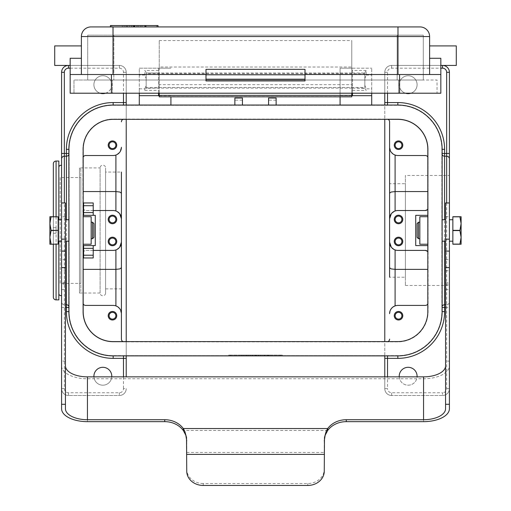 <?xml version="1.0" encoding="UTF-8"?>
<svg xmlns="http://www.w3.org/2000/svg" width="511" height="511" viewBox="0 0 511 511"><rect width="100%" height="100%" fill="white"/><g stroke="black" fill="none" stroke-linecap="round" stroke-linejoin="round"><path stroke-width="0.38" stroke-dasharray="2.56 1.92" d="M364.835 73.686L364.835 87.438L364.835 73.686L146.165 73.686L146.165 87.438L364.835 87.438M351.766 95.691L340.077 95.691L340.077 68.187L352.456 68.187L352.456 88.122L364.835 88.365L364.835 72.447L364.835 88.122L352.456 88.122L352.456 93.213M364.835 78.553L366.208 75.053L366.208 70.473L364.835 72.447M352.456 72.996L364.835 72.996L352.456 72.996M340.077 105.042L340.077 68.187L371.708 68.187L352.456 68.187L352.456 95.691L371.708 95.691M364.835 88.365L366.208 90.338L366.208 88.818L371.708 88.818L371.708 68.187L371.708 105.042M371.708 93.213L371.708 88.818M340.077 95.691L340.077 96.835M371.708 105.317L340.077 105.317L371.708 105.317M126.223 355.892L113.161 355.618A44.01 44.01 0 0 1 69.151 311.608L69.151 149.327A44.01 44.01 0 0 1 113.161 105.317L397.839 105.317A44.01 44.01 0 0 1 441.849 149.327L441.849 311.608A44.01 44.01 0 0 1 397.839 355.618L113.161 355.618A44.01 44.01 0 0 1 69.151 311.608L69.151 149.327A44.01 44.01 0 0 1 113.161 105.317L384.777 105.317L384.777 355.618L126.223 355.618L126.223 105.042M384.777 105.042L397.839 105.317A44.01 44.01 0 0 1 441.849 149.327L441.849 311.608A44.01 44.01 0 0 1 397.839 355.618L384.777 355.892M268.562 105.042L276.132 105.317L268.562 105.317L268.562 98.074M242.438 98.074L242.438 105.317L234.868 105.317L242.438 105.042M146.165 72.447L144.792 70.473L144.792 75.053L146.165 78.553L146.165 72.447L146.165 72.996L158.544 72.996L158.544 68.187L170.923 68.187L139.292 68.187L139.292 105.317L170.923 105.317L139.292 105.042M445.56 304.728L446.665 304.728A2.753 2.753 0 0 0 449.412 301.982L449.412 388.622A6.879 6.879 0 0 1 442.539 395.501A6.879 6.879 0 0 0 449.412 388.622L449.412 72.306A6.879 6.879 0 0 0 442.539 65.434L391.65 65.434A6.879 6.879 0 0 0 384.777 72.306L384.777 388.622A6.879 6.879 0 0 0 391.65 395.501A6.879 6.879 0 0 1 384.777 388.622L387.523 388.622L387.523 376.85M442.539 65.434L391.65 65.434A6.879 6.879 0 0 0 384.777 72.306L384.777 93.213M442.539 395.501L391.65 395.501L442.539 395.501L442.539 392.748L391.65 392.748A4.126 4.126 0 0 1 387.523 388.622M399.219 376.243A8.936 8.936 0 0 1 408.155 367.307A8.936 8.936 0 0 1 417.097 376.243A8.936 8.936 0 0 1 408.155 385.185A8.936 8.936 0 0 1 399.219 376.243M405.472 93.213A8.936 8.936 0 0 1 399.219 84.685A8.936 8.936 0 0 0 408.155 93.628A8.936 8.936 0 0 0 417.097 84.685A8.936 8.936 0 0 0 408.155 75.749A8.936 8.936 0 0 0 399.219 84.685A8.936 8.936 0 0 1 408.155 75.749A8.936 8.936 0 0 1 410.838 93.213M441.849 230.467L441.849 219.736L441.849 230.467M444.602 156.2L446.665 156.2M442.124 154.648A2.753 2.753 0 0 1 441.849 153.453A2.753 2.753 0 0 0 442.124 154.648A2.753 2.753 0 0 1 441.849 153.453L442.124 153.453M445.56 408.723L445.56 202.963L449.412 202.963L449.412 301.982A2.753 2.753 0 0 1 446.665 304.728L444.602 304.728M442.124 306.281A2.753 2.753 0 0 0 441.849 307.481A2.753 2.753 0 0 1 442.124 306.281A2.753 2.753 0 0 0 441.849 307.481L442.124 307.481M399.238 376.85A8.936 8.936 0 0 0 408.155 385.185A8.936 8.936 0 0 0 417.072 376.85M384.777 376.85L384.777 388.622M449.412 175.452L449.412 285.477L449.412 175.452L405.402 175.452L405.402 285.477L405.402 175.452M405.402 183.705L405.402 277.224L405.402 183.705L389.586 183.705L389.586 277.224L405.402 277.224M440.833 65.434L440.833 58.28L440.833 65.434L456.291 65.434L456.291 45.907M440.833 74.51L440.833 58.28L429.61 58.28L429.61 45.907L429.61 74.51L440.833 74.51L351.766 74.51L440.833 74.51L440.833 93.213L70.167 93.213L70.167 58.28L70.167 65.434L70.167 58.28L81.39 58.28L81.39 74.51L70.167 74.51L205.99 74.51L205.99 69.343M405.402 285.477L449.412 285.477M121.414 121.816A2.753 2.753 0 0 1 124.16 119.069L126.223 119.069L126.223 341.865L113.161 341.865A30.258 30.258 0 0 1 82.903 311.608L82.903 149.327A30.258 30.258 0 0 1 113.161 119.069L397.839 119.069A30.258 30.258 0 0 1 428.097 149.327L428.097 311.608A30.258 30.258 0 0 1 397.839 341.865L113.161 341.865A30.258 30.258 0 0 1 82.903 311.608L82.903 215.335L95.282 215.335L95.282 245.593L83.178 245.593M427.822 303.866A2.753 2.753 0 0 0 428.097 302.665L428.097 311.608A30.258 30.258 0 0 1 397.839 341.865L126.223 341.591M384.777 341.591L384.777 119.069L386.84 119.069A2.753 2.753 0 0 1 389.586 121.816M126.223 119.344L384.777 119.344M389.586 339.112A2.753 2.753 0 0 1 386.84 341.865A2.753 2.753 0 0 0 388.041 341.591M427.822 269.367L428.097 302.665A2.753 2.753 0 0 1 425.344 305.418L397.839 305.418A8.253 8.253 0 0 0 395.092 305.891L391.202 308.772L389.586 313.671M391.305 247.19L395.092 249.936L397.839 250.409L425.344 250.409M388.041 119.344A2.753 2.753 0 0 0 386.84 119.069L397.839 119.069A30.258 30.258 0 0 1 428.097 149.327L428.097 253.156A2.753 2.753 0 0 0 427.822 251.961L428.097 269.367M427.822 244.22L428.097 216.715L428.097 244.22L419.844 244.22L419.844 216.715L427.822 216.715M427.822 208.973A2.753 2.753 0 0 0 428.097 207.773L427.822 208.973M427.822 245.593L415.718 245.593L415.718 215.335L427.822 215.335M389.586 147.264L391.202 152.163L395.092 155.044A8.253 8.253 0 0 0 397.839 155.516L425.344 155.516A2.753 2.753 0 0 1 428.097 158.263A2.753 2.753 0 0 0 427.822 157.062M113.161 119.344A29.983 29.983 0 0 0 83.178 149.327L83.178 311.608A29.983 29.983 0 0 0 113.161 341.591L397.839 341.591A29.983 29.983 0 0 0 427.822 311.608L427.822 149.327A29.983 29.983 0 0 0 397.839 119.344L113.161 119.344M83.178 215.335L82.903 158.263A2.753 2.753 0 0 1 85.656 155.516L113.161 155.516A8.253 8.253 0 0 0 115.908 155.044L119.798 152.163L121.414 147.264M119.695 213.739L115.908 210.998L113.161 210.526L85.656 210.526L83.593 209.593L83.593 202.963L93.219 202.963L93.219 215.335M83.178 157.062A2.753 2.753 0 0 0 82.903 158.263L82.903 149.327A30.258 30.258 0 0 1 113.161 119.069L124.16 119.069A2.753 2.753 0 0 0 122.959 119.344M83.178 244.22L91.156 244.22L91.156 216.715L82.903 216.715L82.903 244.22L83.178 216.715M83.178 208.973L82.903 207.773A2.753 2.753 0 0 0 83.178 208.973M93.219 210.526L85.656 210.526A2.753 2.753 0 0 1 83.593 209.593L83.593 215.335M121.414 313.671L119.798 308.772L115.908 305.891A8.253 8.253 0 0 0 113.161 305.418L85.656 305.418A2.753 2.753 0 0 1 82.903 302.665A2.753 2.753 0 0 0 83.178 303.866M122.959 341.591A2.753 2.753 0 0 0 124.16 341.865A2.753 2.753 0 0 1 121.414 339.112M105.598 288.887L121.414 288.887L121.414 172.047L105.598 172.047L105.598 288.887L105.598 172.047M83.593 245.593L83.593 251.335L85.656 250.409L113.161 250.409L115.908 249.936L119.695 247.19M82.903 253.156L83.178 251.961A2.753 2.753 0 0 0 82.903 253.156M93.219 245.593L93.219 257.972L83.593 257.972L83.593 251.335A2.753 2.753 0 0 1 85.656 250.409L93.219 250.409M108.211 219.462A4.26 4.26 0 0 1 112.471 215.201A4.26 4.26 0 0 1 116.738 219.462A4.26 4.26 0 0 1 112.471 223.729A4.26 4.26 0 0 1 108.211 219.462M115.856 219.462A3.385 3.385 0 0 1 112.471 222.847A3.385 3.385 0 0 1 109.086 219.462A3.385 3.385 0 0 1 112.471 216.083A3.385 3.385 0 0 1 115.856 219.462M108.211 241.467A4.26 4.26 0 0 0 112.471 245.734A4.26 4.26 0 0 0 116.738 241.467A4.26 4.26 0 0 0 112.471 237.206A4.26 4.26 0 0 0 108.211 241.467M109.086 241.467A3.385 3.385 0 0 0 112.471 244.852A3.385 3.385 0 0 0 115.856 241.467A3.385 3.385 0 0 0 112.471 238.088A3.385 3.385 0 0 0 109.086 241.467M105.598 293.014L105.598 167.921L105.598 293.014A2.753 2.753 0 0 1 102.845 295.767A2.753 2.753 0 0 1 100.092 293.014L100.092 167.921A2.753 2.753 0 0 1 102.845 165.168A2.753 2.753 0 0 1 105.598 167.921M100.092 293.014L79.467 293.014L79.467 167.921L79.467 293.014L80.84 291.64L80.84 169.294L79.467 167.921L100.092 167.921L100.092 293.014M80.84 169.294L80.84 291.64M80.84 283.388L80.84 177.547L80.84 283.388L60.209 283.388L60.209 177.547L80.84 177.547M60.209 177.547L60.209 283.388M116.738 145.201A4.26 4.26 0 0 1 112.471 149.461A4.26 4.26 0 0 1 108.211 145.201A4.26 4.26 0 0 1 112.471 140.934A4.26 4.26 0 0 1 116.738 145.201M115.856 145.201A3.385 3.385 0 0 1 112.471 148.58A3.385 3.385 0 0 1 109.086 145.201A3.385 3.385 0 0 1 112.471 141.815A3.385 3.385 0 0 1 115.856 145.201M108.211 315.734A4.26 4.26 0 0 0 112.471 319.995A4.26 4.26 0 0 0 116.738 315.734A4.26 4.26 0 0 0 112.471 311.467A4.26 4.26 0 0 0 108.211 315.734M115.856 315.734A3.385 3.385 0 0 0 112.471 312.349A3.385 3.385 0 0 0 109.086 315.734A3.385 3.385 0 0 0 112.471 319.113A3.385 3.385 0 0 0 115.856 315.734M91.156 238.72L91.156 222.215L91.156 238.72M92.529 222.215L92.529 238.72M93.903 223.588L93.903 237.34M402.789 145.201A4.26 4.26 0 0 1 398.529 149.461A4.26 4.26 0 0 1 394.262 145.201A4.26 4.26 0 0 1 398.529 140.934A4.26 4.26 0 0 1 402.789 145.201M401.914 145.201A3.385 3.385 0 0 1 398.529 148.58A3.385 3.385 0 0 1 395.144 145.201A3.385 3.385 0 0 1 398.529 141.815A3.385 3.385 0 0 1 401.914 145.201M397.839 105.042L113.161 105.042A44.285 44.285 0 0 0 68.876 149.327L68.876 311.608A44.285 44.285 0 0 0 113.161 355.892L397.839 355.892A44.285 44.285 0 0 0 442.124 311.608L442.124 149.327A44.285 44.285 0 0 0 397.839 105.042L397.839 105.317M69.151 219.736L69.151 241.192L68.876 219.736M66.398 156.2A2.753 2.753 0 0 0 69.151 153.453A2.753 2.753 0 0 1 68.876 154.648A2.753 2.753 0 0 0 69.151 153.453A2.753 2.753 0 0 1 66.398 156.2L64.335 156.2M65.44 304.728L66.398 304.728A2.753 2.753 0 0 1 69.151 307.481A2.753 2.753 0 0 0 68.876 306.281A2.753 2.753 0 0 1 69.151 307.481L68.876 307.481M280.252 355.618L228.685 355.618L282.315 355.618L255.5 355.618L255.5 355.068L282.315 355.068L228.685 355.068L280.252 355.068L250.345 355.068L260.655 355.068L255.5 355.068L255.5 355.618L280.252 355.618L280.252 355.068M105.528 93.213A8.936 8.936 0 0 0 102.845 75.749A8.936 8.936 0 0 0 100.162 93.213M126.223 93.213L126.223 72.306A6.879 6.879 0 0 0 119.35 65.434L68.461 65.434L119.35 65.434A6.879 6.879 0 0 1 126.223 72.306L126.223 376.85M65.44 408.723L65.44 202.963L61.588 202.963L61.588 388.622L61.588 72.306A6.879 6.879 0 0 1 68.461 65.434M61.588 165.423L61.588 295.511L61.588 165.423M64.335 388.622L61.588 388.622A6.879 6.879 0 0 0 68.461 395.501A6.879 6.879 0 0 1 61.588 388.622A6.879 6.879 0 0 0 68.461 395.501L119.35 395.501A6.879 6.879 0 0 0 126.223 388.622L123.477 388.622A4.126 4.126 0 0 1 119.35 392.748L68.461 392.748A4.126 4.126 0 0 1 64.335 388.622L64.335 307.481L65.44 307.481M93.903 376.243A8.936 8.936 0 0 0 102.845 385.185A8.936 8.936 0 0 0 111.781 376.243A8.936 8.936 0 0 0 102.845 367.307A8.936 8.936 0 0 0 93.903 376.243M111.781 84.685A8.936 8.936 0 0 1 102.845 93.628A8.936 8.936 0 0 1 93.903 84.685A8.936 8.936 0 0 1 102.845 75.749A8.936 8.936 0 0 1 111.781 84.685M68.461 392.748L68.461 395.501L119.35 395.501A6.879 6.879 0 0 0 126.223 388.622A6.879 6.879 0 0 1 119.35 395.501L119.35 392.748M111.762 376.85A8.936 8.936 0 0 1 102.845 385.185A8.936 8.936 0 0 1 93.928 376.85M61.588 307.481L64.335 307.481L64.335 304.728A2.753 2.753 0 0 1 61.588 301.982A2.753 2.753 0 0 0 64.335 304.728L64.335 202.963M58.835 167.365L58.835 293.563L58.835 167.365M58.835 299.887L58.835 161.042M58.835 219.736L58.835 241.192M53.336 216.715L53.336 244.22M53.336 297.14L53.336 163.795M53.336 227.714L53.336 233.214L53.336 227.714L56.082 227.714L53.336 227.714M53.336 233.214L56.082 233.214L53.336 233.214M228.685 355.618L228.685 355.068M282.315 355.618L282.315 355.068M255.5 355.618L255.5 355.068L255.5 355.618L250.345 355.618L260.655 355.618L255.5 355.618L255.5 355.068L255.5 355.618M262.718 355.618L268.907 355.618L262.718 355.618L262.718 355.068L268.907 355.068L262.718 355.068L262.718 355.618M241.882 355.618L243.945 355.618L241.882 355.618L241.882 355.068L243.945 355.068L241.882 355.068L241.882 355.618M246.008 355.618L256.528 355.618L246.008 355.618L246.008 355.068L256.528 355.068L246.008 355.068L246.008 355.618M230.748 355.618L230.748 355.068M264.781 355.618L264.781 355.068L264.781 355.618M243.945 355.618L243.945 355.068L243.945 355.618M248.071 355.618L248.071 355.068L248.071 355.618M258.592 355.618L258.592 355.068L258.592 355.618M260.655 355.618L260.655 355.068L260.655 355.618M250.345 355.618L250.345 355.068L250.345 355.618M252.408 355.618L252.408 355.068L252.408 355.618M58.145 241.192L58.145 219.736L58.145 241.192M61.588 219.736L61.588 241.192L61.588 219.736M51.087 244.105L58.145 244.105L51.087 244.22L49.899 237.34L49.899 244.22L51.087 244.22M58.145 244.105L58.145 230.576L51.087 230.576L58.145 230.576M58.145 230.352L58.145 216.824L49.899 216.715L49.899 223.588L51.087 216.824M51.087 216.715L58.145 216.824M51.087 230.352L49.899 223.588L49.899 237.34L51.087 230.576M425.344 210.526L397.839 210.526L395.092 210.998L391.305 213.739M394.262 219.462A4.26 4.26 0 0 1 398.529 215.201A4.26 4.26 0 0 1 402.789 219.462A4.26 4.26 0 0 1 398.529 223.729A4.26 4.26 0 0 1 394.262 219.462M395.144 219.462A3.385 3.385 0 0 1 398.529 216.083A3.385 3.385 0 0 1 401.914 219.462A3.385 3.385 0 0 1 398.529 222.847A3.385 3.385 0 0 1 395.144 219.462M402.789 241.467A4.26 4.26 0 0 0 398.529 237.206A4.26 4.26 0 0 0 394.262 241.467A4.26 4.26 0 0 0 398.529 245.734A4.26 4.26 0 0 0 402.789 241.467M401.914 241.467A3.385 3.385 0 0 0 398.529 238.088A3.385 3.385 0 0 0 395.144 241.467A3.385 3.385 0 0 0 398.529 244.852A3.385 3.385 0 0 0 401.914 241.467M419.844 230.467L419.844 222.215L419.844 230.467M418.471 222.215L418.471 238.72M417.097 223.588L417.097 237.34M402.789 315.734A4.26 4.26 0 0 0 398.529 311.467A4.26 4.26 0 0 0 394.262 315.734A4.26 4.26 0 0 0 398.529 319.995A4.26 4.26 0 0 0 402.789 315.734M395.144 315.734A3.385 3.385 0 0 0 398.529 319.113A3.385 3.385 0 0 0 401.914 315.734A3.385 3.385 0 0 0 398.529 312.349A3.385 3.385 0 0 0 395.144 315.734M449.412 230.467L449.412 219.736L449.412 230.467M452.855 230.467L452.855 219.736L452.855 230.467M459.913 216.715L461.101 223.588L459.913 230.576L461.101 237.34L461.101 216.715L452.855 216.715L452.855 244.22L461.101 244.22L461.101 237.34L459.913 244.22M452.855 244.105L459.913 244.105M459.913 230.576L452.855 230.576M452.855 230.352L459.913 230.352M459.913 216.824L452.855 216.824M276.132 98.074L276.132 105.042M234.868 105.042L234.868 98.074M158.544 93.213L158.544 88.122L146.165 88.365L146.165 78.553M139.292 93.213L139.292 88.818L144.792 88.818L144.792 90.338L146.165 88.365M144.792 75.053L139.292 75.053L139.292 68.187L158.544 68.187L158.544 95.691L139.292 95.691M158.544 72.996L158.544 88.122L146.165 88.122L146.165 72.996L158.544 72.996M139.292 75.053L139.292 88.818M170.923 105.042L170.923 96.835M170.923 95.691L159.234 95.691M146.165 87.438L146.165 73.686M65.44 219.736L65.44 241.192L65.44 219.736M445.56 230.467L445.56 219.736L445.56 230.467M65.44 270.721L65.44 251.093L65.44 289.603L65.44 270.721L61.588 270.721L61.588 251.093L61.588 270.721M203.237 485.45L203.237 483.527L307.763 483.527A16.505 14.295 180 0 0 324.261 469.232L324.261 440.833M324.261 471.155L324.261 469.232M203.237 483.527A16.505 14.295 0 0 1 186.739 469.232L186.739 440.833M65.44 361.117L61.588 361.117L61.588 365.844A25.857 12.928 180 0 0 87.438 378.772L423.562 378.772A25.857 12.928 180 0 0 449.412 365.844L449.412 361.117L445.56 361.117M61.588 365.844L61.588 408.723M449.412 408.723L449.412 365.844M445.56 251.093L445.56 289.603L445.56 251.093M449.412 284.103L449.412 251.093L449.412 284.103L445.56 284.103M449.412 202.963L449.412 361.117M61.588 202.963L61.588 361.117M186.739 471.155L186.739 469.232M366.208 75.053L371.708 75.053M144.792 88.818L146.165 85.318M364.835 85.318L366.208 88.818M111.424 93.213L111.424 74.51L159.234 74.51L159.234 84.679L351.766 84.679L351.766 40.567L351.766 96.835M159.234 96.835L159.234 67.011L351.766 67.011M159.234 93.213L159.234 84.679M159.234 67.011L159.234 40.567L159.234 74.51L113.02 74.51L113.02 36.549L81.39 36.549A9.626 9.626 0 0 1 91.015 26.923L113.02 26.923L113.02 36.549L397.98 36.549L397.98 74.51L305.01 74.51L305.01 80.942M159.234 80.559L159.234 88.122L159.234 80.559M159.234 40.567L351.766 40.567M351.766 93.213L351.766 84.679M351.766 80.559L351.766 88.122L351.766 80.559M429.61 45.907L429.61 74.51L397.98 74.51M112.471 93.213L398.529 93.213L73.961 93.213L112.471 93.213L112.471 80.01L398.529 80.01L73.961 80.01L73.961 93.213L73.961 80.01L112.471 80.01L112.471 93.213M437.039 93.213L398.529 93.213L437.039 93.213L437.039 80.01L398.529 80.01L437.039 80.01L437.039 93.213M113.844 80.01L397.156 80.01L87.72 80.01L113.844 80.01L113.844 35.176L423.28 35.176L423.28 80.01L397.156 80.01L423.28 80.01L423.28 35.176L87.72 35.176L87.72 80.01L87.72 35.176L113.844 35.176L113.844 80.01M111.424 74.51L70.167 74.51M91.015 26.923A9.626 9.626 0 0 0 81.39 36.549L81.39 74.51L113.02 74.51M205.99 80.942L205.99 74.51M305.01 69.343L305.01 74.51M134.668 26.923L110.421 26.923L158.008 26.923L134.668 26.923L134.668 25.55L157.778 25.55L157.778 26.923M419.985 26.923L113.02 26.923M110.651 26.923L110.651 25.55L134.214 25.55L134.214 26.923L156.628 26.923L111.8 26.923L138.788 26.923L129.641 26.923L134.214 26.923L134.214 25.55L156.628 25.55L111.8 25.55L134.668 25.55M122.321 26.923L124.147 26.923L122.321 26.923L122.321 25.55L124.147 25.55L122.321 25.55L122.321 26.923M142.448 26.923L146.108 26.923L140.621 26.923L146.108 26.923L142.448 26.923L146.108 26.923L142.448 26.923L142.448 25.55L146.108 25.55L141.994 25.55L146.108 25.55L142.448 25.55L142.448 26.923M124.147 26.923L124.147 25.55L124.147 26.923M131.468 26.923L131.468 25.55L131.468 26.923M129.641 26.923L129.641 25.55L129.641 26.923M138.788 26.923L138.788 25.55L138.788 26.923M136.961 26.923L136.961 25.55L136.961 26.923M140.621 25.55L141.994 25.55L140.621 25.55L140.621 26.923L140.621 25.55M125.981 26.923L125.981 25.55L125.981 26.923M127.807 26.923L127.807 25.55L127.807 26.923M156.628 26.923L156.628 25.55M134.214 26.923L134.214 25.55L134.214 26.923M111.8 26.923L111.8 25.55M81.39 74.51L81.39 58.28M54.709 45.907L54.709 65.434M366.208 70.473L352.456 70.473M352.456 90.338L366.208 90.338M387.523 93.213L387.523 72.306A4.126 4.126 0 0 1 391.65 68.187L440.833 68.187M384.777 72.306L387.523 72.306M391.65 65.434L391.65 68.187M445.56 307.481L446.665 307.481L446.665 388.622A4.126 4.126 0 0 1 442.539 392.748M446.665 202.963L446.665 304.728A2.753 2.753 0 0 0 449.412 301.982A2.753 2.753 0 0 1 446.665 304.728L446.665 307.481L449.412 307.481M449.412 388.622L446.665 388.622M444.602 241.192L444.602 219.736M391.65 395.501L391.65 392.748M66.398 304.728A2.753 2.753 0 0 1 69.151 307.481M66.398 219.736L66.398 241.192M70.167 68.187L119.35 68.187A4.126 4.126 0 0 1 123.477 72.306L123.477 93.213M123.477 72.306L126.223 72.306M119.35 68.187L119.35 65.434M123.477 376.85L123.477 388.622M64.335 304.728A2.753 2.753 0 0 1 61.588 301.982M56.082 299.887L56.082 161.042M56.082 216.715L56.082 244.22M264.27 355.618L264.27 355.068L264.27 355.618M268.39 355.618L268.39 355.068L268.39 355.618M267.362 355.618L267.362 355.068L267.362 355.618M267.879 355.618L267.879 355.068L267.879 355.618M246.526 355.618L246.526 355.068M254.983 355.618L254.983 355.068M256.017 355.618L256.017 355.068M258.79 355.618L258.79 355.068M252.21 355.618L252.21 355.068M276.132 100.175L268.562 100.175M242.438 100.175L234.868 100.175M144.792 90.338L158.544 90.338M158.544 70.473L144.792 70.473M307.763 485.45L307.763 483.527M327.717 430.46L183.283 430.46M186.739 452.465L324.261 452.465M87.438 421.652L87.438 378.772M423.562 378.772L423.562 421.652M445.56 270.721L449.412 270.721M445.56 216.715L449.412 216.715M445.56 282.73L449.412 282.73M445.56 259.652L449.412 259.652M65.44 216.715L61.588 216.715M65.44 284.103L61.588 284.103M65.44 282.73L61.588 282.73M65.44 259.652L61.588 259.652M399.576 74.51L399.576 93.213M159.234 96.611L351.766 96.611M398.529 93.213L398.529 80.01L398.529 93.213M397.156 35.176L397.156 80.01L397.156 35.176M133.818 26.923L133.818 25.55M134.61 26.923L134.61 25.55M137.082 26.923L137.082 25.55M131.346 26.923L131.346 25.55M145.194 26.923L145.194 25.55L145.194 26.923M141.994 26.923L141.994 25.55L141.994 26.923M145.654 26.923L145.654 25.55L145.654 26.923M144.741 26.923L144.741 25.55L144.741 26.923M126.894 26.923L126.894 25.55M132.841 26.923L132.841 25.55M133.754 26.923L133.754 25.55L133.761 26.923M429.61 36.549L397.98 36.549L397.98 26.923M56.082 227.714L56.082 233.214M268.907 355.618L268.907 355.068M256.528 355.618L256.528 355.068M445.56 289.603L449.412 289.603M61.588 289.603L65.44 289.603M351.766 88.122L159.234 88.122M146.108 25.55L146.108 26.923M351.766 72.996L159.234 72.996"/><path stroke-width="0.77" d="M352.456 93.213L352.456 95.691L371.708 95.691L371.708 93.213M351.766 95.691L352.456 95.691M371.708 105.042L371.708 95.691M340.077 96.835L340.077 105.042M384.777 93.213L384.777 105.042M186.739 440.929L185.844 435.257L183.283 430.46L183.283 428.537L184.784 431.239L186.515 437.48L186.739 471.155A16.505 14.295 0 0 0 203.237 485.45L307.763 485.45A16.505 14.295 180 0 0 324.261 471.155L324.485 437.48L326.216 431.239L327.717 428.537A22.005 19.054 180 0 1 346.266 419.723L423.562 419.723A22.005 10.999 180 0 0 445.56 408.723L445.56 202.963L449.412 202.963L449.412 72.306A6.879 6.879 0 0 0 442.539 65.434L442.539 68.187A4.126 4.126 0 0 1 446.665 72.306L446.665 153.453L444.602 153.453L444.602 149.327L442.124 149.327A44.285 44.285 0 0 0 397.839 105.042L113.161 105.042A44.285 44.285 0 0 0 68.876 149.327L68.876 311.608A44.285 44.285 0 0 0 113.161 355.892L397.839 355.892A44.285 44.285 0 0 0 442.124 311.608L442.124 149.327M410.838 93.213A8.936 8.936 0 0 1 405.472 93.213M444.602 219.736L444.602 156.2A2.753 2.753 0 0 1 442.124 154.648A2.753 2.753 0 0 0 444.602 156.2L446.665 156.2L446.665 202.963M397.839 355.892L397.839 358.364A46.757 46.757 0 0 0 444.602 311.608L444.602 304.728A2.753 2.753 0 0 0 442.124 306.281A2.753 2.753 0 0 1 444.602 304.728L445.56 304.728M449.412 158.953A2.753 2.753 0 0 0 446.665 156.2A2.753 2.753 0 0 1 449.412 158.953M417.072 376.85A8.936 8.936 0 0 0 408.155 367.307A8.936 8.936 0 0 0 399.238 376.85M384.777 355.892L384.777 376.85M440.833 65.434L456.291 65.434L456.291 45.907L429.61 45.907L429.61 36.549A9.626 9.626 0 0 0 419.985 26.923L397.98 26.923L397.98 74.51M389.586 183.705L389.586 121.816A2.753 2.753 0 0 0 388.041 119.344M427.822 157.062A2.753 2.753 0 0 0 425.344 155.516L397.839 155.516A8.253 8.253 0 0 1 389.586 147.264L389.586 121.816M389.586 147.264L389.586 277.224M384.777 341.591L384.777 119.344M388.041 341.591A2.753 2.753 0 0 0 389.586 339.112M389.586 313.671A8.253 8.253 0 0 1 397.839 305.418L425.344 305.418A2.753 2.753 0 0 0 427.822 303.866M394.262 315.734A4.26 4.26 0 0 1 398.529 311.467A4.26 4.26 0 0 1 402.789 315.734A4.26 4.26 0 0 1 398.529 319.995A4.26 4.26 0 0 1 394.262 315.734M389.586 267.777L391.202 268.907L395.092 269.367L427.822 269.367M425.344 250.409L427.292 251.214L427.822 251.961A2.753 2.753 0 0 0 425.344 250.409L397.839 250.409A8.253 8.253 0 0 1 389.586 242.157L391.305 247.19M425.344 210.526A2.753 2.753 0 0 0 427.822 208.973L427.292 209.721L425.344 210.526L397.839 210.526A8.253 8.253 0 0 0 389.586 218.778L391.305 213.739M427.822 215.335L415.718 215.335L415.718 245.593L427.822 245.593M394.262 219.462A4.26 4.26 0 0 1 398.529 215.201A4.26 4.26 0 0 1 402.789 219.462A4.26 4.26 0 0 1 398.529 223.729A4.26 4.26 0 0 1 394.262 219.462M394.262 241.467A4.26 4.26 0 0 1 398.529 237.206A4.26 4.26 0 0 1 402.789 241.467A4.26 4.26 0 0 1 398.529 245.734A4.26 4.26 0 0 1 394.262 241.467M395.092 210.998L395.092 191.568L391.202 192.027L389.586 193.158M395.092 155.044L395.092 191.568L427.822 191.568M93.219 210.526L113.161 210.526A8.253 8.253 0 0 1 121.414 218.778L121.414 193.158L119.798 192.027L115.908 191.568L83.178 191.568M121.414 193.158L121.414 172.047M83.178 303.866A2.753 2.753 0 0 0 85.656 305.418L113.161 305.418A8.253 8.253 0 0 1 121.414 313.671L121.414 218.778L119.695 213.739M83.593 255.219L93.219 255.219L93.219 257.972L83.593 257.972L83.593 245.593L95.282 245.593L95.282 215.335L93.219 215.335L93.219 202.963L83.593 202.963L83.593 215.335L93.219 215.335M83.593 215.335L83.178 215.335M83.593 209.593L83.178 208.973A2.753 2.753 0 0 0 83.593 209.593M115.908 249.936L115.908 269.367L119.798 268.907L121.414 267.777M115.908 305.891L115.908 269.367L83.178 269.367M121.414 313.671L121.414 339.112A2.753 2.753 0 0 0 122.959 341.591M116.738 315.734A4.26 4.26 0 0 1 112.471 319.995A4.26 4.26 0 0 1 108.211 315.734A4.26 4.26 0 0 1 112.471 311.467A4.26 4.26 0 0 1 116.738 315.734M121.414 339.112L121.414 288.887M126.223 119.344L126.223 341.591M122.959 119.344A2.753 2.753 0 0 0 121.414 121.816M121.414 147.264A8.253 8.253 0 0 1 113.161 155.516L85.656 155.516A2.753 2.753 0 0 0 83.178 157.062M108.211 145.201A4.26 4.26 0 0 1 112.471 140.934A4.26 4.26 0 0 1 116.738 145.201A4.26 4.26 0 0 1 112.471 149.461A4.26 4.26 0 0 1 108.211 145.201M119.695 247.19L121.414 242.157A8.253 8.253 0 0 1 113.161 250.409L93.219 250.409M83.178 251.961L83.593 251.342A2.753 2.753 0 0 0 83.178 251.961M83.593 245.593L83.178 245.593M108.211 219.462A4.26 4.26 0 0 1 112.471 215.201A4.26 4.26 0 0 1 116.738 219.462A4.26 4.26 0 0 1 112.471 223.729A4.26 4.26 0 0 1 108.211 219.462M116.738 241.467A4.26 4.26 0 0 1 112.471 245.734A4.26 4.26 0 0 1 108.211 241.467A4.26 4.26 0 0 1 112.471 237.206A4.26 4.26 0 0 1 116.738 241.467M93.219 255.219L93.219 245.593M115.856 219.462A3.385 3.385 0 0 1 112.471 222.847A3.385 3.385 0 0 1 109.086 219.462A3.385 3.385 0 0 1 112.471 216.083A3.385 3.385 0 0 1 115.856 219.462M109.086 241.467A3.385 3.385 0 0 0 112.471 244.852A3.385 3.385 0 0 0 115.856 241.467A3.385 3.385 0 0 0 112.471 238.088A3.385 3.385 0 0 0 109.086 241.467M115.856 145.201A3.385 3.385 0 0 1 112.471 148.58A3.385 3.385 0 0 1 109.086 145.201A3.385 3.385 0 0 1 112.471 141.815A3.385 3.385 0 0 1 115.856 145.201M109.086 315.734A3.385 3.385 0 0 0 112.471 319.113A3.385 3.385 0 0 0 115.856 315.734A3.385 3.385 0 0 0 112.471 312.349A3.385 3.385 0 0 0 109.086 315.734M83.178 216.715L91.156 216.715L91.156 244.22L83.178 244.22M91.156 222.215L92.529 222.215L92.529 238.72L91.156 238.72M92.529 238.72L93.903 237.34L93.903 223.588L92.529 222.215M402.789 145.201A4.26 4.26 0 0 1 398.529 149.461A4.26 4.26 0 0 1 394.262 145.201A4.26 4.26 0 0 1 398.529 140.934A4.26 4.26 0 0 1 402.789 145.201M395.144 145.201A3.385 3.385 0 0 1 398.529 141.815A3.385 3.385 0 0 1 401.914 145.201A3.385 3.385 0 0 1 398.529 148.58A3.385 3.385 0 0 1 395.144 145.201M83.178 149.327A29.983 29.983 0 0 1 113.161 119.344L397.839 119.344A29.983 29.983 0 0 1 427.822 149.327L427.822 311.608A29.983 29.983 0 0 1 397.839 341.591L113.161 341.591A29.983 29.983 0 0 1 83.178 311.608L83.178 149.327M68.876 153.453L66.398 153.453L66.398 156.2A2.753 2.753 0 0 0 68.876 154.648A2.753 2.753 0 0 1 66.398 156.2L64.335 156.2A2.753 2.753 0 0 0 61.588 158.953L61.588 404.278L65.44 404.278L65.44 202.963L61.588 202.963M66.398 241.192L66.398 304.728A2.753 2.753 0 0 1 68.876 306.281A2.753 2.753 0 0 0 66.398 304.728L65.44 304.728M126.223 105.042L126.223 93.213M61.588 153.453L61.588 158.953A2.753 2.753 0 0 1 64.335 156.2L64.335 153.453L61.588 153.453L61.588 72.306A6.879 6.879 0 0 1 68.461 65.434L68.461 68.187L70.167 68.187M100.162 93.213A8.936 8.936 0 0 0 105.528 93.213M126.223 376.85L126.223 355.892M93.928 376.85A8.936 8.936 0 0 1 102.845 367.307A8.936 8.936 0 0 1 111.762 376.85M61.588 165.423A2.063 2.063 0 0 0 58.835 167.365M61.588 295.511A2.063 2.063 0 0 1 58.835 293.563M53.336 216.715L53.336 163.795A2.753 2.753 0 0 1 56.082 161.042L58.835 161.042L58.835 219.736M58.835 241.192L58.835 299.887L56.082 299.887A2.753 2.753 0 0 1 53.336 297.14L53.336 244.22M58.145 241.192L61.588 241.192M58.145 219.736L61.588 219.736M51.087 216.824L58.145 216.824L58.145 230.352L51.087 230.352L49.899 237.34L49.899 216.715L51.087 216.715L49.899 223.588L51.087 230.352M51.087 230.576L58.145 230.352M58.145 230.576L58.145 244.105L49.899 244.22L49.899 237.34L51.087 244.105M51.087 244.22L58.145 244.105M58.145 216.824L51.087 216.715M395.144 219.462A3.385 3.385 0 0 1 398.529 216.083A3.385 3.385 0 0 1 401.914 219.462A3.385 3.385 0 0 1 398.529 222.847A3.385 3.385 0 0 1 395.144 219.462M395.144 241.467A3.385 3.385 0 0 0 398.529 244.852A3.385 3.385 0 0 0 401.914 241.467A3.385 3.385 0 0 0 398.529 238.088A3.385 3.385 0 0 0 395.144 241.467M427.822 216.715L419.844 216.715L419.844 244.22L427.822 244.22M418.471 230.467L418.471 222.215L417.097 223.588L417.097 237.34L418.471 238.72L418.471 230.467M395.144 315.734A3.385 3.385 0 0 0 398.529 319.113A3.385 3.385 0 0 0 401.914 315.734A3.385 3.385 0 0 0 398.529 312.349A3.385 3.385 0 0 0 395.144 315.734M459.913 244.22L452.855 244.22L452.855 216.715L461.101 216.715L461.101 244.22L459.913 244.22L461.101 237.34L459.913 230.576L461.101 223.588L459.913 216.715M459.913 244.105L452.855 244.105M452.855 216.824L459.913 216.824M459.913 230.352L452.855 230.352M452.855 230.576L459.913 230.576M276.132 105.042L276.132 98.074L268.562 98.01L268.562 105.042M242.438 105.042L242.438 98.01L234.868 98.074L234.868 105.042M159.234 95.691L139.292 95.691L139.292 93.213M158.544 95.691L158.544 93.213M139.292 105.042L139.292 95.691M170.923 96.835L170.923 105.042M65.44 241.192L68.876 241.192M65.44 219.736L68.876 219.736M324.261 440.929L325.156 435.257L327.717 430.46L327.717 428.537L183.283 428.537A22.005 19.054 0 0 0 164.734 419.723L87.438 419.723A22.005 10.999 180 0 1 65.44 408.723L65.44 404.278M445.56 365.844A22.005 10.999 0 0 1 423.562 376.85L87.438 376.85A22.005 10.999 0 0 1 65.44 365.844M183.283 430.46A22.005 19.054 0 0 0 164.734 421.652L87.438 421.652A25.857 12.928 0 0 1 61.588 408.723L61.588 404.278M445.56 404.278L449.412 404.278L449.412 408.723A25.857 12.928 0 0 1 423.562 421.652L346.266 421.652A22.005 19.054 180 0 0 327.717 430.46M449.412 404.278L449.412 202.963M445.56 267.598L449.412 267.598M65.44 267.598L61.588 267.598M159.234 95.365L351.766 95.365L351.766 96.835L159.234 96.835L159.234 93.213M351.766 95.365L351.766 93.213M419.985 26.923A9.626 9.626 0 0 1 429.61 36.549L429.61 74.51L429.61 58.28L440.833 58.28L440.833 74.51L305.01 74.51M81.39 58.28L70.167 58.28L70.167 93.213L440.833 93.213L440.833 74.51M54.709 65.434L70.167 65.434L54.709 65.434L54.709 45.907L81.39 45.907M205.99 74.51L70.167 74.51M205.99 79.186L305.01 79.186L305.01 80.942L205.99 80.942L205.99 74.791L305.01 74.791L305.01 69.343L205.99 69.343L205.99 74.791M305.01 79.186L305.01 74.791M81.39 74.51L81.39 36.549A9.626 9.626 0 0 1 91.015 26.923L397.98 26.923M157.778 26.923L157.778 25.55L110.421 25.55L110.651 26.923M387.523 376.85L387.523 358.364L397.839 358.364M384.777 358.364L387.523 358.364L387.523 355.892M444.602 311.608L442.124 311.608M445.56 307.481L442.124 307.481M442.124 154.648A2.753 2.753 0 0 0 444.602 156.2L444.602 153.453L442.124 153.453M444.602 149.327A46.757 46.757 0 0 0 397.839 102.564L397.839 105.042M387.523 105.042L387.523 93.213M397.839 102.564L384.777 102.564M440.833 68.187L442.539 68.187M449.412 72.306L446.665 72.306M449.412 153.453L446.665 153.453L446.665 156.2M444.602 241.192L444.602 304.728A2.753 2.753 0 0 0 442.124 306.281M395.092 305.891L395.092 249.936M115.908 155.044L115.908 210.998M83.593 212.589L93.219 212.589M83.593 205.709L93.219 205.709M83.593 248.346L93.219 248.346M66.398 156.2L66.398 219.736M64.335 202.963L64.335 156.2A2.753 2.753 0 0 0 61.588 158.953A2.753 2.753 0 0 1 64.335 156.2M65.44 307.481L66.398 307.481L66.398 311.608L68.876 311.608M66.398 304.728L66.398 307.481L68.876 307.481M66.398 311.608A46.757 46.757 0 0 0 113.161 358.364L113.161 355.892M123.477 93.213L123.477 102.564L126.223 102.564M113.161 105.042L113.161 102.564L123.477 102.564L123.477 105.042M113.161 102.564A46.757 46.757 0 0 0 66.398 149.327L68.876 149.327M66.398 149.327L66.398 153.453L64.335 153.453L64.335 72.306A4.126 4.126 0 0 1 68.461 68.187M64.335 72.306L61.588 72.306M126.223 358.364L123.477 358.364L123.477 376.85M123.477 355.892L123.477 358.364L113.161 358.364M56.082 161.042L56.082 216.715M56.082 244.22L56.082 299.887M423.562 419.723L423.562 376.85M87.438 376.85L87.438 419.723M164.734 419.723L164.734 421.652M445.56 239.161L449.412 239.161M346.266 419.723L346.266 421.652M65.44 239.161L61.588 239.161M324.261 454.394L186.739 454.394M399.576 93.213L399.576 74.51M111.424 93.213L111.424 74.51M113.02 74.51L113.02 36.549L429.61 36.549M134.668 26.923L134.668 25.55M133.761 26.923L133.761 25.55M113.02 26.923L113.02 36.549L81.39 36.549M419.844 222.215L418.471 222.215M452.855 241.192L449.412 241.192M268.562 98.01L276.132 98.01M234.868 98.01L242.438 98.01M445.56 241.192L442.124 241.192M445.56 251.093L449.412 251.093M65.44 251.093L61.588 251.093M158.008 25.55L158.008 26.923M110.421 25.55L110.421 26.923M445.56 219.736L442.124 219.736M419.844 238.72L418.471 238.72M452.855 219.736L449.412 219.736"/></g></svg>
